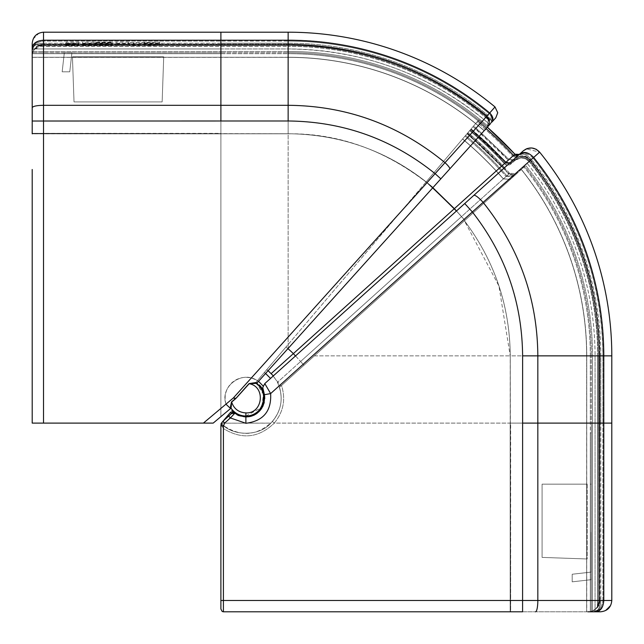 <?xml version="1.0" encoding="UTF-8"?>
<svg xmlns="http://www.w3.org/2000/svg" width="644" height="644" viewBox="0 0 644 644"><rect width="100%" height="100%" fill="white"/><g stroke="black" fill="none" stroke-linecap="round" stroke-linejoin="round"><path stroke-width="0.48" stroke-dasharray="3.22 2.42" d="M261.955 406.058L263.404 394.378L256.964 384.041A0.628 0.628 0 0 1 256.876 383.148L490.567 123.608C492.016 121.281 491.082 118.48 487.75 115.195L489.698 112.974C493.03 116.29 493.787 119.309 491.976 122.038L489.834 124.413C492.628 120.573 492.37 116.95 489.046 113.553L487.041 115.775C429.057 68.811 362.757 44.919 288.142 44.09L288.142 41.103A314.755 314.755 0 0 1 489.046 113.553L487.041 115.775C489.851 118.295 490.47 121.402 488.901 125.105L488.844 125.049C490.108 121.072 489.44 118.053 486.84 116.001L488.426 118.367L486.647 116.21A311.181 311.181 0 0 0 288.142 44.678L43.518 44.388L33.754 49.991L40.097 44.919L43.518 44.388L288.142 44.388L43.518 44.388L40.298 45.152L43.518 44.678L288.142 44.678L288.142 46.328L38.213 46.328L40.741 45.756C37.811 46.376 37.811 46.36 40.741 45.708L288.142 45.499A310.352 310.352 0 0 1 486.123 116.846L487.661 118.391L486.123 116.846A310.352 310.352 0 0 0 288.142 45.499L288.142 46.328A309.531 309.531 0 0 1 485.592 117.482L486.083 116.886L488.699 120.058L485.592 117.482L486.083 116.886A310.303 310.303 0 0 0 288.142 45.555L40.741 45.756L288.142 45.555A310.303 310.303 0 0 1 486.083 116.886L486.582 116.29L488.353 118.424L486.582 116.29L487.75 115.195L486.582 116.29A311.076 311.076 0 0 0 288.142 44.782L32.2 44.782L32.2 107.693L32.2 43.518L32.2 56.1L32.2 43.518L32.997 39.348M40.741 45.756L40.298 45.152L40.741 45.756C37.811 46.376 37.811 46.36 40.741 45.708L38.213 46.328L288.142 46.328L288.142 45.555L288.142 46.328A309.531 309.531 0 0 1 485.592 117.482L488.699 120.058L486.083 116.886L486.582 116.29A311.076 311.076 0 0 0 288.142 44.782L32.2 44.782L32.2 51.456L32.2 44.782L288.142 44.782C365.526 45.66 433.67 71.186 492.571 121.378C433.67 71.186 365.526 45.66 288.142 44.782L43.518 44.782A11.318 11.318 180 0 0 32.2 56.1A11.318 11.318 180 0 1 43.518 44.782L40.29 45.249A11.318 11.318 0 0 0 32.2 56.1A11.318 11.318 0 0 1 40.29 45.249L43.518 44.782L288.142 44.782A311.076 311.076 0 0 1 486.582 116.29A311.076 311.076 0 0 0 288.142 44.782A311.076 311.076 0 0 1 486.582 116.29L486.083 116.886L486.582 116.29L489.311 122.102L488.353 118.424C489.561 121.66 489.585 121.644 488.426 118.367C489.585 121.644 489.561 121.668 488.353 118.424L487.621 118.416L488.353 118.424L489.311 122.102L486.582 116.29L489.311 122.102L488.353 118.424L489.311 122.102L486.582 116.29A311.076 311.076 0 0 0 288.142 44.782L288.142 57.356L32.2 57.356L32.2 51.456L32.2 57.356L288.142 57.356A298.494 298.494 0 0 1 484.151 130.732L492.571 121.378C433.67 71.186 365.526 45.66 288.142 44.782C365.526 45.66 433.67 71.186 492.571 121.378L495.8 117.796M487.444 127.077L488.426 118.367A1.57 0.435 151.6 0 0 487.661 118.391L488.699 120.058L487.661 118.391A1.57 0.435 151.6 0 1 488.426 118.367L487.371 127.15L489.311 122.102L487.371 127.15M62.162 71.806L69.761 71.806L71.911 52.8L64.32 52.8L62.162 71.806L64.336 52.671L71.927 52.671L69.761 71.806L62.162 71.806L69.761 71.806L71.927 52.671L64.336 52.671L62.162 71.806L64.336 52.671L32.2 52.671L71.911 52.8L69.761 71.806L62.162 71.806M71.919 52.736L220.892 52.671L71.911 52.8M272.782 375.235L266.769 369.64L264.33 372.522L270.528 378.422L264.805 383.574L263.13 386.03L257.511 380.556L264.33 372.522L256.071 382.246L257.069 382.93L258.349 381.514C243.513 369.004 219.218 386.102 226.084 404.335C219.218 386.102 243.513 369.004 258.349 381.514L288.134 348.436L256.892 383.132L256.964 384.041A17.927 17.927 0 0 1 258.325 411.025A17.927 17.927 0 0 1 231.405 408.707L230.174 408.143L230.496 408.594L220.876 416.668L220.892 133.799L288.142 133.791C341.497 133.831 389.781 151.751 433.001 187.541L433.042 187.493C391.399 152.314 343.099 134.395 288.142 133.727L32.2 133.34L220.892 133.348L220.892 48.944L32.2 48.944L32.2 44.782L288.142 44.782L288.142 48.944C364.464 49.805 431.681 74.986 489.786 124.469A306.914 306.914 0 0 0 288.142 48.944L288.142 133.727L288.142 48.944L220.892 48.944L220.892 44.782L220.892 51.456L32.2 51.456L220.892 51.456L220.892 44.782L220.892 48.944L288.142 48.944L288.142 32.2L43.518 32.2C36.644 32.868 32.868 36.644 32.2 43.518C32.868 36.644 36.644 32.868 43.518 32.2L288.142 32.2L220.892 32.2L288.142 32.2L288.142 43.188L43.518 43.188A11.318 6.553 180 0 0 32.2 49.749C32.868 45.764 36.644 43.583 43.518 43.188L43.518 32.2L220.892 32.2L220.892 43.188L43.518 43.188L43.518 32.2L39.348 32.997M231.405 408.707L230.496 408.594L231.405 408.707L230.496 408.594L231.405 408.707L231.631 402.065L235.954 398.403L233.345 397.968L435.223 173.767L440.834 178.839M256.892 383.132L256.964 384.041A0.628 0.628 0 0 1 256.892 383.132L256.062 382.528L249.18 383.711C265.972 386.585 262.897 413.851 245.879 412.901L245.871 416.048L260.852 407.974M32.2 48.067C32.868 43.309 36.644 40.693 43.518 40.234L288.142 40.234A315.624 315.624 0 0 1 489.698 112.974L445.068 162.739C399.135 124.92 346.826 105.769 288.142 105.302L43.518 105.302L43.518 423.108L203.391 423.108L32.2 423.108L213.196 423.108L220.876 416.668L220.892 133.799L288.142 133.791L288.134 348.436L288.142 133.791C339.984 133.187 388.268 151.099 433.001 187.541L288.134 348.436L433.042 187.493C391.166 152.258 342.874 134.33 288.142 133.727L220.892 133.751L220.892 48.944L32.2 48.944L32.2 107.693C32.868 106.244 36.644 105.447 43.518 105.302L43.518 32.2L220.892 32.2L220.892 43.188L288.142 43.188A312.662 312.662 0 0 1 487.75 115.195C491.082 118.48 492.016 121.281 490.567 123.608M270.528 378.422L273.33 375.895L277.475 382.319L279.496 387.269L464.92 220.312L456.507 210.958L426.127 181.922L456.507 210.958L426.127 181.922L478.822 119.848A400.117 400.117 0 0 1 487.331 127.198L484.151 130.732A298.494 298.494 0 0 0 288.142 57.356A298.494 298.494 0 0 1 484.151 130.732A298.494 298.494 0 0 0 288.142 57.356L288.142 53.677L220.892 53.677L220.892 52.671L288.142 52.671L220.892 52.671L220.892 53.677L288.142 53.677L288.142 52.671A303.187 303.187 0 0 1 487.291 127.246L486.614 127.995A302.181 302.181 0 0 0 288.142 53.677L288.142 52.671A303.187 303.187 0 0 1 487.291 127.246L486.614 127.995A302.181 302.181 0 0 0 288.142 53.677L288.142 57.252L220.892 57.252L288.142 57.356L288.142 51.456L220.892 51.456L288.142 51.456A304.395 304.395 0 0 1 488.104 126.345A304.395 304.395 0 0 0 288.142 51.456L288.142 43.188A312.662 312.662 0 0 1 487.75 115.195L495.067 106.985M40.741 45.708L40.298 45.152C35.235 47.004 32.53 50.618 32.2 55.996C32.506 50.602 35.211 46.988 40.298 45.152L40.741 45.708L43.518 45.499L43.518 44.678L43.518 45.499L288.142 45.499L288.142 44.678A311.181 311.181 0 0 1 486.647 116.21L486.84 116.001C428.96 69.029 362.733 45.161 288.142 44.388C362.685 45.217 428.912 69.085 486.84 116.001C489.569 118.577 490.237 121.595 488.844 125.049L488.901 125.105C490.47 121.531 489.843 118.424 487.041 115.775C429.057 68.739 362.757 44.839 288.142 44.09L288.142 41.103L220.892 41.103L288.142 41.103L288.142 40.089A315.761 315.761 0 0 1 489.722 112.805L489.046 113.553A314.755 314.755 0 0 0 288.142 41.103L288.142 40.089A315.761 315.761 0 0 1 489.722 112.805L492.451 118.617L489.722 112.805A315.761 315.761 0 0 0 288.142 40.089L220.892 40.089L288.142 40.089A315.761 315.761 0 0 1 489.722 112.805L492.451 118.617L490.511 123.664L492.451 118.617L489.722 112.805L489.046 113.553C492.37 116.95 492.628 120.573 489.834 124.413L488.104 126.345M33.754 49.991L40.266 44.565L43.518 44.09L43.518 41.103C36.644 41.771 32.868 45.547 32.2 52.422L32.2 51.415L32.2 52.422C32.868 45.547 36.644 41.771 43.518 41.103L220.892 41.103L43.518 41.103L43.518 40.089C36.644 40.765 32.868 44.533 32.2 51.415C32.868 44.533 36.644 40.765 43.518 40.089L220.892 40.089L43.518 40.089L43.518 44.09L288.142 44.09L43.518 44.09C39.155 44.227 35.847 46.199 33.585 49.991L33.754 49.991M82.73 43.784L82.73 43.317L112.442 43.317L112.442 43.784L82.73 43.784L82.73 45.676L82.73 43.317M66.115 43.164L66.115 42.118L78.89 42.118L78.89 43.164L66.115 43.164L66.115 45.048L66.115 42.118M112.281 42.721L112.281 43.148L82.569 43.148L82.569 42.118L112.12 42.118L112.12 42.56L95.03 42.721L112.281 42.721L112.281 45.04L112.281 43.148M115.799 43.784L115.96 42.118L128.575 42.118L128.575 42.721L159.728 42.118L143.757 42.947L159.728 43.784L129.38 43.132L129.38 43.784L115.799 43.784L115.799 45.676L115.96 42.118M65.793 43.792L65.793 43.325L78.89 43.325L78.89 43.792L65.793 43.792L65.793 45.676L65.793 43.325M32.2 52.671L32.2 57.332L32.2 52.671M487.291 127.246A303.187 303.187 0 0 0 288.142 52.671A303.187 303.187 0 0 1 487.291 127.246M72.442 56.817L163.713 56.817L163.697 57.252L72.458 57.252L72.442 56.817L163.713 56.817L163.697 57.252L72.458 57.252L72.442 56.817L74.02 101.913L72.442 56.817M33.11 39.067L39.067 33.11M163.713 56.817L162.143 101.913L163.697 57.252L162.143 101.913L74.02 101.913L162.143 101.913L163.713 56.817M32.2 423.108L32.2 169.493M32.2 133.807L220.892 133.839L32.2 133.839M162.143 101.913L74.02 101.913L162.143 101.913M78.89 43.792L78.89 45.676L65.793 45.676M78.89 43.325L78.89 45.676M65.793 45.217L78.89 45.217M129.38 43.784L129.38 45.676L115.799 45.676M129.38 43.132L129.38 45.676M133.694 43.132L133.694 45.024L129.38 45.024M144.876 43.784L144.876 45.676L133.694 45.024M159.728 43.784L159.728 45.676L144.876 45.676M143.757 42.947L143.757 44.83L159.728 45.676M159.728 42.118L159.728 44.009L143.757 44.83M144.393 42.118L144.393 44.009L159.728 44.009M133.05 42.721L133.05 44.613L144.393 44.009M128.575 42.721L128.575 44.613L133.05 44.613M128.575 42.118L128.575 44.613M115.96 44.009L128.575 44.009M95.03 42.721L95.03 44.613L112.281 44.613M95.03 44.613L95.03 42.56M95.03 44.444L112.12 44.444L112.12 42.56M112.12 44.444L112.12 42.118M82.569 42.118L82.569 44.009L112.12 44.009M82.569 44.009L82.569 43.148M82.569 45.04L112.281 45.04M78.89 43.164L78.89 45.048L66.115 45.048M78.89 42.118L78.89 45.048M66.115 44.009L78.89 44.009M112.442 43.784L112.442 45.676L82.73 45.676M112.442 43.317L112.442 45.676M82.73 45.209L112.442 45.209M226.084 404.335A20.753 20.753 0 0 1 258.349 381.514A20.753 20.753 0 0 0 226.084 404.335L230.496 408.594L213.196 423.108L203.391 423.108L233.345 397.968L235.422 398.652L231.518 401.928L230.174 408.143M249.051 383.599L235.543 398.797M235.954 398.403L249.18 383.711L256.103 383.405L256.062 382.528M231.518 401.928L231.631 402.065C233.957 408.86 238.707 412.474 245.879 412.901M510.515 162.328L514.451 158.786C520.28 154.56 525.746 154.995 530.841 160.09C576.203 217.463 599.242 282.724 599.95 355.858C599.242 282.724 576.203 217.463 530.841 160.09C526.212 154.922 520.746 154.488 514.451 158.786L510.507 162.336L505.814 162.393L487.114 143.58L470.901 129.178L487.114 143.58L505.814 162.401L510.225 162.594L505.637 162.554L470.756 129.355A387.64 387.64 0 0 1 505.637 162.554L510.016 162.779L505.637 162.554L504.429 163.681A385.981 385.981 0 0 0 469.677 130.619L470.128 130.096A386.674 386.674 0 0 1 504.928 163.206A386.674 386.674 0 0 0 470.128 130.096L470.684 129.436A387.535 387.535 0 0 1 505.564 162.618L512.705 156.162L515.973 157.41L509.976 162.819L513.993 159.205C519.821 154.971 525.287 155.405 530.39 160.509L530.592 160.388C575.857 217.632 598.848 282.788 599.572 355.858L599.339 355.858A311.197 311.197 0 0 0 530.382 160.509C525.279 155.405 519.813 154.971 513.993 159.205L514.62 159.873C519.966 156.041 524.965 156.46 529.626 161.113L529.626 161.113A310.223 310.223 0 0 1 598.365 355.858L597.672 355.858A309.531 309.531 0 0 0 529.086 161.555L525.609 158.851L521.334 157.933L516.874 159.1L509.267 164.977L506.2 164.872L504.429 163.681A385.981 385.981 0 0 0 469.677 130.619L470.096 130.128A386.625 386.625 0 0 1 504.896 163.238L510.603 163.487L504.928 163.206L510.603 163.487L514.54 159.945C519.901 156.073 524.916 156.476 529.593 161.153C524.908 156.476 519.893 156.073 514.54 159.945L510.603 163.487L511.038 163.97L510.603 163.487L504.904 163.238A386.625 386.625 0 0 0 470.096 130.128L470.684 129.436A387.535 387.535 0 0 1 505.564 162.618A387.535 387.535 0 0 0 470.684 129.436L476.914 122.094L470.684 129.436A387.535 387.535 0 0 1 505.564 162.618L514.91 154.198L519.322 154.399L273.33 375.895L456.467 210.991L426.103 181.954L476.914 122.094A397.163 397.163 0 0 1 512.705 156.162L513.703 155.276M529.626 161.113L530.294 160.581A311.076 311.076 0 0 1 599.218 355.858A311.076 311.076 0 0 0 530.294 160.581A311.076 311.076 0 0 1 599.218 355.858A311.076 311.076 0 0 0 530.294 160.581A311.076 311.076 0 0 1 599.218 355.858L599.218 611.8L599.218 355.858A311.076 311.076 0 0 0 530.294 160.581L531.308 159.31L530.294 160.581C525.206 155.486 519.74 155.051 513.904 159.277L510.048 162.747L505.645 162.546L507.995 163.399L510.225 162.594L514.162 159.044C520.457 154.745 525.923 155.18 530.559 160.348L530.382 160.501A311.197 311.197 0 0 1 599.339 355.858L598.365 355.858L598.365 423.108L598.365 355.858L597.672 355.858A309.531 309.531 0 0 0 529.086 161.555L529.593 161.153A310.175 310.175 0 0 1 598.316 355.858A310.175 310.175 0 0 0 529.593 161.153L530.294 160.581C525.214 155.494 519.756 155.051 513.928 159.261L513.904 159.277C519.756 155.051 525.206 155.486 530.294 160.581L530.294 160.581A311.076 311.076 0 0 1 599.218 355.858A311.076 311.076 0 0 0 530.294 160.581C525.206 155.486 519.74 155.051 513.904 159.277L518.637 155.019L509.976 162.819L515.973 157.41L512.705 156.162A397.163 397.163 0 0 0 476.914 122.094L478.822 119.848A400.117 400.117 0 0 1 514.91 154.198A400.117 400.117 0 0 0 478.822 119.848L487.331 127.198M530.559 160.348C575.76 217.503 598.759 282.515 599.572 355.391L599.572 423.108L599.572 355.858L598.365 355.858A310.223 310.223 0 0 0 529.634 161.121C524.973 156.46 519.966 156.041 514.612 159.873L514.975 160.428L511.038 163.97L509.992 162.803L511.038 163.97C508.068 165.524 505.862 165.428 504.429 163.681L505.564 162.618L509.976 162.819L505.564 162.618A387.535 387.535 0 0 0 470.684 129.436A387.535 387.535 0 0 1 505.564 162.618A387.535 387.535 0 0 0 470.684 129.436A387.535 387.535 0 0 1 505.564 162.618L504.429 163.681L507.239 165.138L509.267 164.977L511.038 163.97M467.987 132.608L467.214 133.525L467.987 132.608A383.365 383.365 0 0 1 504.566 167.69A383.365 383.365 0 0 0 467.987 132.608L467.504 133.187L467.987 132.608M432.849 187.702L426.135 181.914L467.214 133.525L426.103 181.954L456.507 210.958L295.54 355.899L456.451 211.007L461.498 216.617L508.728 174.097L503.68 168.487L508.728 174.097L514.411 175.748L508.728 174.097L509.613 173.292L504.566 167.69L504.011 168.189L467.504 133.187A382.617 382.617 0 0 1 504.011 168.189L498.311 173.317A374.953 374.953 0 0 0 462.545 139.024L467.504 133.187L462.545 139.024A374.953 374.953 0 0 1 498.311 173.317L503.366 178.927L509.058 173.8L515.272 174.975L509.058 173.8L509.613 173.292L509.058 173.8L504.011 168.189L504.566 167.69L503.68 168.487L504.566 167.69L509.613 173.292L461.555 216.569L464.92 220.312L515.272 174.975L279.496 387.269C283.328 400.81 280.446 412.756 270.858 423.108C259.669 436.479 232.492 436.624 221.158 423.374L221.158 423.374C232.476 436.6 259.604 436.487 270.81 423.156C281.79 411.025 284.012 397.412 277.475 382.319L279.496 387.269C283.143 399.94 280.776 411.339 272.396 421.466C280.784 411.299 283.151 399.892 279.496 387.269L277.475 382.319L280.848 386.054L270.858 373.142L271.245 373.536L454.334 208.688L426.127 181.922L456.435 211.023M223.331 611.8L587.9 611.8A11.318 11.318 0 0 0 598.397 604.724L599.218 600.482L611.8 600.482C611.132 607.356 607.356 611.132 600.482 611.8C607.356 611.132 611.132 607.356 611.8 600.482L611.8 355.858L600.812 355.858L600.812 423.108L599.218 423.108L600.812 423.108L600.812 355.858A312.662 312.662 0 0 0 531.308 159.31L539.64 152.137L531.308 159.31A312.662 312.662 0 0 1 600.812 355.858L599.218 355.858L599.218 423.108L592.544 423.108L592.544 355.858L586.644 355.858L586.748 611.8L590.323 611.8L586.644 611.8L586.748 484.159L587.183 484.159L542.087 484.159L542.087 557.398L587.183 558.976L587.183 484.159L542.087 484.159L542.087 557.398L586.748 558.96L542.087 557.398L542.087 484.159L542.087 557.398L587.183 558.976L587.183 484.159L542.087 484.159L586.748 484.159L586.748 558.96L587.183 558.976L586.748 558.96L586.748 355.858L586.644 611.8L586.644 355.858A298.494 298.494 0 0 0 521.334 169.517A298.494 298.494 0 0 1 586.644 355.858A298.494 298.494 0 0 0 521.334 169.517L464.445 220.739L521.334 169.517A298.494 298.494 0 0 1 586.644 355.858A298.494 298.494 0 0 0 521.334 169.517A298.494 298.494 0 0 1 586.644 355.858A298.494 298.494 0 0 0 521.334 169.517M591.329 484.159L591.329 572.073L591.329 423.108L591.329 484.159L590.323 484.159L590.323 432.897L591.329 432.897L590.323 432.897L590.323 423.108L591.329 423.108L591.329 355.858L591.329 423.108L590.323 423.108L590.323 355.858L586.748 355.858A298.599 298.599 0 0 0 521.415 169.444L524.079 167.046L521.415 169.444A298.599 298.599 0 0 1 586.748 355.858L590.323 355.858L590.323 611.8L591.329 611.8L591.329 572.073L591.329 611.8L590.323 611.8L590.323 484.159L591.329 484.159M591.329 579.664L572.194 581.838L572.194 574.239L591.329 572.073L591.2 579.681L572.194 581.838L572.194 574.239L591.2 572.089L591.329 579.664L572.194 581.838L591.329 579.664M591.2 572.089L591.192 532.218L591.2 572.089L572.194 574.239L572.194 581.838L572.194 574.239L591.329 572.073L591.264 532.186L591.264 572.081M467.029 133.791L478.919 144.208M470.901 129.178L473.718 125.862L509.05 159.479L473.718 125.862L473.066 126.627A391.222 391.222 0 0 1 508.301 160.155L473.066 126.627L470.901 129.178L506.095 162.143L487.146 143.089L470.901 129.178M265.586 373.472L264.33 372.522L266.777 369.64L271.245 373.536M530.592 160.388C525.456 155.252 519.982 154.802 514.162 159.044L513.993 159.205M523.266 150.849L473.855 195.333C475.312 194.955 478.411 197.314 483.153 202.401L539.64 152.137L526.349 148.869L539.64 152.137A323.658 323.658 0 0 1 611.8 355.858L603.766 355.858L603.766 423.108L611.8 423.108L611.8 355.858A323.658 323.658 0 0 0 539.64 152.137A323.658 323.658 0 0 1 611.8 355.858L595.056 355.858L599.218 355.858L599.218 423.108L599.218 355.858L592.544 355.858L599.218 355.858L599.218 423.108L599.218 355.858A311.076 311.076 0 0 0 530.696 161.081A311.076 311.076 0 0 1 599.218 355.858A311.076 311.076 0 0 0 530.696 161.081A311.076 311.076 0 0 1 599.218 355.858L599.218 423.108L592.544 423.108L592.544 611.8L586.644 611.8L595.933 611.8L587.9 611.8A11.318 11.318 0 0 0 598.397 604.724A2.198 0.902 22 0 0 598.043 603.903L598.316 600.482L598.043 603.903C597.624 605.899 597.632 605.899 598.083 603.895C597.632 605.899 597.624 605.899 598.043 603.903C597.624 605.899 597.632 605.899 598.083 603.895C597.632 605.899 597.624 605.899 598.043 603.903A2.198 0.902 22 0 1 598.397 604.724L599.218 600.482A11.318 11.318 0 0 1 587.9 611.8L592.544 611.8L592.544 355.858A304.395 304.395 0 0 0 525.729 165.556A304.395 304.395 0 0 1 592.544 355.858L586.644 355.858M295.54 355.899L300.587 361.501L295.54 355.899A102.122 102.122 0 0 0 285.968 347.036L266.777 369.64L268.105 370.67L266.777 369.64L285.976 347.011L266.769 369.64L285.968 347.036A102.122 102.122 0 0 1 295.54 355.899L273.33 375.895L266.777 369.64L273.33 375.895L271.655 377.4L464.743 203.544L472.35 211.957L483.153 202.401C519 247.135 537.225 298.285 537.829 355.858L603.766 355.858A315.624 315.624 0 0 0 533.554 157.377C528.563 152.33 524.007 151.163 519.885 153.892M519.322 154.399L517.237 156.275L513.534 155.421L514.91 154.198L519.322 154.399L515.973 157.41M486.099 128.559A398.274 398.274 0 0 0 477.639 121.249A398.274 398.274 0 0 1 513.534 155.421L454.366 208.656L456.467 210.991L426.103 181.954L285.968 347.036L426.095 181.962L432.816 187.742M506.095 162.143L508.301 160.155L512.713 160.356L508.301 160.155L509.05 159.479L513.461 159.68L509.05 159.479L513.461 159.68L509.05 159.479L506.095 162.143L487.146 143.089L471.15 128.889L506.095 162.143L510.273 162.546L511.207 161.7M232.87 412.893L231.55 413.504L234.722 413.351L230.93 412.82L233.321 412.216L234.722 413.351L233.353 412.868M531.308 159.31C526.373 154.262 522.147 152.829 518.637 155.019C522.147 152.829 526.373 154.262 531.308 159.31M510.587 163.495L509.976 162.819L505.564 162.618M228.411 414.833L223.677 420.596L231.55 413.504L222.977 421.232L231.55 413.504L230.447 412.426L231.864 410.759L233.321 412.216M517.478 155.196L516.681 155.164L517.478 155.196M234.609 413.263L224.667 423.1L223.412 425.909L223.412 600.482L220.892 600.482L220.892 425.909L220.892 609.007L220.892 425.909L221.89 422.512L221.158 423.374A35.331 35.331 0 0 0 223.001 425.048L221.335 423.164L270.858 423.108M263.13 386.03L262.76 387.559L263.34 390.98L256.071 382.246L257.511 380.556L258.55 381.288M223.589 420.508L221.456 423.019L221.496 424.847L221.922 422.472L221.335 423.164L224.877 426.537L221.158 423.374M462.545 139.024L464.936 136.214A378.648 378.648 0 0 1 501.056 170.845L498.4 173.236L503.366 178.927L510.467 179.298L503.366 178.927L510.467 179.298L503.366 178.927L498.311 173.317A374.953 374.953 0 0 0 462.545 139.024L464.936 136.214A378.648 378.648 0 0 1 501.056 170.845L498.311 173.317L503.366 178.927L498.311 173.317A374.953 374.953 0 0 0 462.545 139.024A374.953 374.953 0 0 1 498.311 173.317L498.4 173.236A375.074 375.074 0 0 0 462.617 138.935A375.074 375.074 0 0 1 498.4 173.236L503.455 178.847L498.311 173.317A374.953 374.953 0 0 0 462.545 139.024M263.243 390.739L262.76 387.559L263.324 390.948M221.906 422.496L220.892 425.909L221.906 422.496L220.892 425.909L221.939 425.909L221.496 424.847L221.939 425.909L222.47 424.436L221.939 425.909L223.404 428.534L224.877 426.537C242.064 437.107 257.898 435.416 272.396 421.466C257.825 435.425 241.991 437.115 224.877 426.537L223.404 428.534L221.939 425.909M510.249 611.8L510.249 423.108L555.965 423.108L510.652 423.108L510.66 611.8L510.249 611.8L510.265 355.858L555.965 355.858L510.265 355.858C509.839 305.787 494.568 260.748 464.445 220.739L464.445 220.739C494.528 260.756 509.806 305.795 510.265 355.858L510.217 355.858C509.79 305.795 494.52 260.764 464.413 220.771L314.369 355.866L510.217 355.858L314.369 355.866L281.509 385.458C285.904 399.312 283.489 411.862 274.264 423.108L510.209 423.108L510.217 355.858L498.939 286.025L464.413 220.771L281.509 385.458C285.904 399.312 283.489 411.862 274.264 423.108L272.396 421.466L274.264 423.108L510.209 423.108L510.265 355.858L510.66 611.8L223.412 611.8L223.412 600.482L522.614 600.482L522.614 355.858C522.099 302.173 505.347 254.211 472.35 211.957L270.633 393.581L264.434 394.716L263.34 390.98M270.81 423.156L221.335 423.164L231.864 410.759C235.656 414.825 240.333 416.901 245.871 416.998L245.895 423.285C263.332 421.039 271.575 411.138 270.633 393.581L264.805 383.574M228.701 416.072L230.391 417.948L245.895 423.285M234.722 413.351L231.55 413.504L234.722 413.351L237 414.776M237.998 415.275L238.433 415.469M261.351 387.326L256.071 382.246C271.897 391.158 264.016 418.036 245.871 416.998L238.924 415.67M264.434 394.716L264.644 396.181M264.732 398.684L264.29 402.242M262.792 406.477L261.536 408.65M256.175 413.939L254.436 414.937M222.381 424.275L221.81 423.438L222.381 424.267M220.892 425.909L223.412 425.909M220.892 600.482L220.892 609.007M230.447 412.426L223.178 420.991M266.777 369.64L256.071 382.246L266.777 369.64M506.852 175.788L501.797 170.177L506.852 175.788L513.952 176.158L506.852 175.788L503.455 178.847L510.555 179.217L503.455 178.847L506.852 175.788L501.797 170.177L501.056 170.845L506.104 176.456L501.056 170.845L501.797 170.177A379.646 379.646 0 0 0 465.58 135.449A379.646 379.646 0 0 1 501.797 170.177M592.585 611.8L591.578 611.8L592.585 611.8A11.318 11.318 0 0 0 603.911 600.482A11.318 11.318 0 0 1 592.585 611.8M598.397 604.724A11.318 11.318 0 0 1 587.9 611.8A11.318 11.318 -90 0 0 599.218 600.482A11.318 11.318 0 0 1 587.9 611.8A11.318 11.318 -90 0 0 599.218 600.482L598.316 600.482L598.316 355.858L599.218 355.858L598.316 355.858L598.316 600.482L611.8 600.482L611.003 604.652L611.8 600.482C611.132 607.356 607.356 611.132 600.482 611.8C607.356 611.132 611.132 607.356 611.8 600.482L603.766 600.482L603.766 423.108L537.829 423.108L537.829 355.858L522.614 355.858M598.646 611.8L595.056 611.8L600.482 611.8L604.652 611.003L600.482 611.8M535.51 611.8C536.911 611.084 537.676 607.308 537.829 600.482L522.614 600.482L522.582 611.8L595.933 611.8C600.691 611.132 603.307 607.356 603.766 600.482L537.829 600.482L537.829 423.108L522.614 423.108M610.89 604.933L604.933 610.89L610.89 604.933M524.828 166.369L524.079 167.046L524.828 166.369A303.187 303.187 0 0 1 591.329 355.858A303.187 303.187 0 0 0 524.828 166.369M591.578 611.8L588.004 611.8L591.578 611.8C598.453 611.132 602.229 607.356 602.897 600.482C602.229 607.356 598.453 611.132 591.578 611.8M599.339 600.482L598.493 604.724L599.339 600.482L599.339 423.108L599.339 600.482L598.365 600.482L598.083 603.895L598.365 600.482L599.572 600.482L599.572 423.108L599.339 600.482M603.911 423.108L603.911 600.482L603.911 355.858L603.911 423.108L602.897 423.108L602.897 600.482L599.95 600.482L599.95 423.108L599.572 600.482C599.403 604.941 597.391 608.274 593.551 610.48L593.551 610.673C597.64 608.475 599.773 605.078 599.95 600.482L602.897 600.482L602.897 423.108L603.911 423.108M533.779 157.434L533.031 158.11A314.755 314.755 0 0 1 602.897 355.858C602.116 281.983 578.827 216.07 533.031 158.11C527.935 153.022 522.477 152.588 516.649 156.806C522.477 152.588 527.935 153.022 533.031 158.11L533.779 157.434A11.318 11.318 0 0 0 517.398 156.138A11.318 11.318 0 0 1 533.779 157.434A315.761 315.761 0 0 1 603.911 355.858A315.761 315.761 0 0 0 533.779 157.434A11.318 11.318 0 0 0 517.398 156.138A11.318 11.318 0 0 1 533.779 157.434A315.761 315.761 0 0 1 603.911 355.858L599.95 355.858L599.95 423.108L599.95 355.858L603.911 355.858M529.634 161.121L529.086 161.555C526.8 159.165 524.015 157.965 520.746 157.965L514.975 160.428L514.54 159.945L514.975 160.428L514.54 159.945L510.668 163.431L510.048 162.747L510.668 163.431L514.62 159.873M513.904 159.277L514.54 159.945L513.928 159.261C519.74 155.051 525.206 155.486 530.294 160.581C525.206 155.486 519.74 155.051 513.904 159.277L514.524 159.962M501.402 166.49L482.702 147.693L467.254 133.984L482.276 147.307L467.254 133.984L482.276 147.307L501.402 166.49L482.276 147.307M486.123 116.846L485.592 117.482L486.123 116.846M32.2 53.677L220.892 53.677L32.2 53.677M32.2 57.252L220.892 57.252L32.2 57.252M43.518 32.2L220.892 32.2L220.892 120.983L32.2 121.016M484.224 130.652A298.599 298.599 0 0 0 288.142 57.252A298.599 298.599 0 0 1 484.224 130.652M220.892 41.103L220.892 40.089L220.892 41.103M32.2 133.743L220.892 133.751L32.2 133.743M40.29 45.249A11.318 11.318 0 0 0 32.2 56.1M220.892 120.983L288.142 120.983C343.308 121.539 392.333 139.136 435.223 173.767L445.068 162.739C448.449 165.894 450.003 167.963 449.737 168.953M220.892 44.782L220.892 43.188L220.892 44.782M495.011 106.936A323.658 323.658 0 0 0 288.142 32.2A323.658 323.658 0 0 1 495.011 106.936A323.658 323.658 0 0 0 288.142 32.2L288.142 120.983M43.518 45.555L43.518 44.782L43.518 45.555M598.324 604.893L597.382 606.68L597.672 355.858L598.316 355.858L597.672 355.858L597.382 606.68L598.373 604.78M464.92 220.312L456.499 210.966L503.68 168.487A382.174 382.174 0 0 0 467.214 133.525L503.68 168.487L473.855 195.333M505.814 162.393L470.756 129.355A387.64 387.64 0 0 1 505.637 162.554L504.429 163.681M599.339 355.858L599.339 423.108L599.339 355.858M456.499 210.966L426.095 181.962L456.459 211.007L461.498 216.617L277.475 382.319L300.587 361.501L303.96 365.237L300.587 361.501L461.498 216.617L464.871 220.353M295.459 355.963L293.35 353.628A102.146 102.146 0 0 0 285.976 347.011A102.146 102.146 0 0 1 287.94 348.646M221.552 423.1L221.922 422.472M503.366 178.927L509.058 173.8L504.011 168.189L498.311 173.317M611.8 423.108L608.347 423.108L611.8 423.108L611.8 355.858M608.347 423.108L600.812 423.108L600.812 600.482L600.812 423.108L608.347 423.108M595.056 423.108L595.056 355.858L595.056 423.108L598.139 423.108L595.056 423.108L595.056 611.8L595.056 423.108L555.965 423.108L595.056 423.108M222.977 421.232L224.667 423.1M598.493 604.724C596.433 609.208 592.931 611.567 588.004 611.8C592.923 611.55 596.416 609.192 598.493 604.724L598.083 603.895L598.493 604.724M510.177 423.108L510.177 611.8L510.177 423.108M223.412 611.8L223.404 428.534C241.758 439.844 258.711 438.033 274.264 423.108C258.711 438.033 241.758 439.844 223.404 428.534L223.412 611.8M555.965 355.858L595.056 355.858L555.965 355.858M590.323 355.858A302.181 302.181 0 0 0 524.079 167.046A302.181 302.181 0 0 1 590.323 355.858L591.329 355.858L590.323 355.858M527.605 163.874A306.914 306.914 0 0 1 595.056 355.858A306.914 306.914 0 0 0 527.605 163.874M506.104 176.456L513.212 176.826L506.104 176.456M603.911 600.482L602.897 600.482L603.911 600.482M594.251 611.8C598.236 611.132 600.417 607.356 600.812 600.482A11.318 6.553 -90 0 1 594.251 611.8M599.95 600.482C600.015 604.676 597.882 608.081 593.551 610.673L593.551 610.48C597.624 607.88 599.628 604.547 599.572 600.482M602.897 423.108L602.897 355.858L602.897 423.108M598.365 423.108L598.365 600.482L598.365 423.108M510.603 163.487L509.976 162.819M529.593 161.153L530.294 160.581M488.699 120.058L489.231 120.927L488.699 120.058M40.041 45.33L38.213 46.328L40.097 45.313M514.975 160.428L516.874 159.1L521.334 157.933L525.609 158.851L529.086 161.555M514.411 175.748L516.721 173.671L509.613 173.292L516.721 173.671L515.272 174.975M478.999 144.28L500.774 165.822M482.614 147.613L467.093 133.847M511.457 161.483L510.354 162.473"/><path stroke-width="0.97" d="M263.243 390.739L256.892 383.132A0.628 0.628 0 0 1 256.892 383.132L256.964 384.041A0.628 0.628 0 0 1 256.94 384.025L256.964 384.041A17.927 17.927 0 0 1 258.325 411.025A17.927 17.927 0 0 1 231.405 408.707L231.067 408.224L231.405 408.707L230.496 408.594L213.196 423.108L230.496 408.594L231.405 408.707M260.852 407.974L261.955 406.058M490.567 123.608L256.892 383.132L256.964 384.041L256.103 383.405C270.166 391.23 263.002 417.513 245.871 416.048C239.649 415.879 234.714 413.271 231.067 408.224C234.714 413.271 239.649 415.879 245.871 416.048C239.649 415.879 234.714 413.271 231.067 408.224L230.174 408.143L231.518 401.92L235.422 398.652L233.345 397.968L235.825 398.29L235.543 398.797L249.051 383.599L256.062 382.528L256.892 383.132L256.964 384.041L256.892 383.132M488.104 126.345L487.331 127.198A400.117 400.117 0 0 1 514.91 154.198L513.703 155.276M495.8 117.796L497.731 112.748L495.8 117.796L497.731 112.748L495.8 117.796L491.976 122.038C493.787 119.309 493.03 116.29 489.698 112.974L233.345 397.968L203.391 423.108L213.196 423.108L43.518 423.108L43.518 105.302C36.644 105.447 32.868 106.244 32.2 107.693L32.2 133.807M32.2 121.016L288.142 120.983L288.142 40.234A315.624 315.624 0 0 1 489.698 112.974L495.011 106.936L497.731 112.748L495.011 106.936A323.658 323.658 0 0 0 288.142 32.2L43.518 32.2C36.644 32.868 32.868 36.644 32.2 43.518L32.2 133.839M32.2 169.493L32.2 423.108L43.518 423.108L32.2 423.108M256.062 382.528L256.103 383.405L249.18 383.711L235.954 398.403M249.051 383.599L249.18 383.711C265.972 386.593 262.897 413.842 245.879 412.901L245.871 416.048C239.649 415.879 234.714 413.271 231.067 408.224L231.518 401.92M220.892 120.983L220.892 105.302L288.142 105.302C346.826 105.769 399.135 124.92 445.068 162.739C448.449 165.894 450.003 167.963 449.737 168.953M295.54 355.899L273.33 375.895L272.782 375.235M486.099 128.559A398.274 398.274 0 0 1 513.534 155.421L454.366 208.656L456.467 210.991L473.855 195.333C475.312 194.955 478.411 197.314 483.153 202.401C519.201 247.698 537.426 298.848 537.829 355.858L522.614 355.858C522.107 302.189 505.355 254.227 472.35 211.957L539.64 152.137A323.658 323.658 0 0 1 611.8 355.858L611.8 423.108L611.8 355.858L603.766 355.858A315.624 315.624 0 0 0 533.554 157.377C528.563 152.33 524.007 151.163 519.885 153.892L473.855 195.333L517.237 156.275L513.534 155.421L514.91 154.198L487.331 127.198M515.973 157.41L519.322 154.399L514.91 154.198L519.322 154.399L517.478 155.196L519.322 154.399M238.433 415.469L245.871 416.998L234.722 413.351L230.93 412.82L233.321 412.216L231.864 410.759L237.998 415.275M233.353 412.868L232.87 412.893M523.266 150.849C529.094 146.623 534.552 147.057 539.64 152.137C534.552 147.057 529.094 146.623 523.266 150.849L526.349 148.869L523.266 150.849C529.094 146.623 534.552 147.057 539.64 152.137L536.194 149.279L539.64 152.137C534.552 147.057 529.094 146.623 523.266 150.849L527.146 148.563L523.266 150.849L519.885 153.892M527.259 148.523L531.654 147.967L527.259 148.523M531.807 147.983L536.033 149.199L531.807 147.983M271.245 373.536L454.366 208.656L432.849 187.702M223.589 420.508L228.701 416.072L222.977 421.232L230.447 412.426L231.55 413.504L228.701 416.072L230.391 417.948L224.667 423.1L223.412 425.909L220.892 425.909L221.447 423.317M516.681 155.164L514.918 154.206L516.681 155.164M228.411 414.833L230.447 412.426M264.805 383.574L270.633 393.581L472.35 211.957L464.743 203.544L264.805 383.574L262.76 387.567L264.434 394.716L270.633 393.581C271.575 411.138 263.332 421.039 245.895 423.285L245.871 416.998L251.651 416.088M233.321 412.216L234.609 413.263M234.722 413.351L231.55 413.504L234.722 413.351L230.391 417.948L245.895 423.285M238.924 415.67L237 414.776M264.644 396.181L264.732 398.684M264.29 402.242L262.792 406.477M261.536 408.65L256.175 413.939M254.436 414.937L245.887 416.998C258.952 415.308 265.143 407.885 264.434 394.716M251.997 415.976L257.012 413.359M257.286 413.15L263.992 403.386L263.565 391.552M263.533 391.472L261.351 387.326M273.33 375.895L268.105 370.67L273.33 375.895M611.8 423.108L611.8 600.482L537.829 600.482L537.829 355.858L603.766 355.858L603.766 423.108L611.8 423.108M224.667 423.1L222.977 421.232L221.89 422.512L220.892 425.909L220.892 609.007L222.196 611.486L220.892 609.007M221.158 423.374L220.892 425.845L221.335 423.164M223.178 420.991L221.922 422.472M222.196 611.486L223.412 611.8L222.196 611.486M510.249 611.8L223.412 611.8L522.582 611.8L522.614 355.858M592.585 611.8L587.9 611.8M600.482 611.8C607.356 611.132 611.132 607.356 611.8 600.482C611.132 607.356 607.356 611.132 600.482 611.8L592.544 611.8M522.614 423.108L603.766 423.108L603.766 600.482C603.307 607.356 600.691 611.132 595.933 611.8L598.646 611.8M226.084 404.335L230.174 408.143M220.892 32.2L220.892 105.302L43.518 105.302L43.518 40.234C36.644 40.693 32.868 43.309 32.2 48.067M288.142 32.2L288.142 40.234L43.518 40.234L43.518 32.2M440.834 178.839L435.223 173.767C392.357 139.144 343.324 121.547 288.142 120.983M235.543 398.797L231.631 402.065C233.957 408.86 238.707 412.474 245.879 412.901M456.435 211.023L432.816 187.742M295.459 355.963L293.35 353.628A102.146 102.146 0 0 0 287.94 348.646M258.55 381.288L263.13 386.03M265.586 373.472L270.528 378.422M221.939 425.909L220.892 425.909L221.89 422.512M473.855 195.333L456.507 210.958M220.892 600.482L223.412 600.482L223.412 611.8M223.412 425.909L223.412 600.482L537.829 600.482A11.318 2.31 -90 0 1 535.51 611.8M513.993 159.205L514.612 159.873M514.524 159.962L513.904 159.277"/></g></svg>
